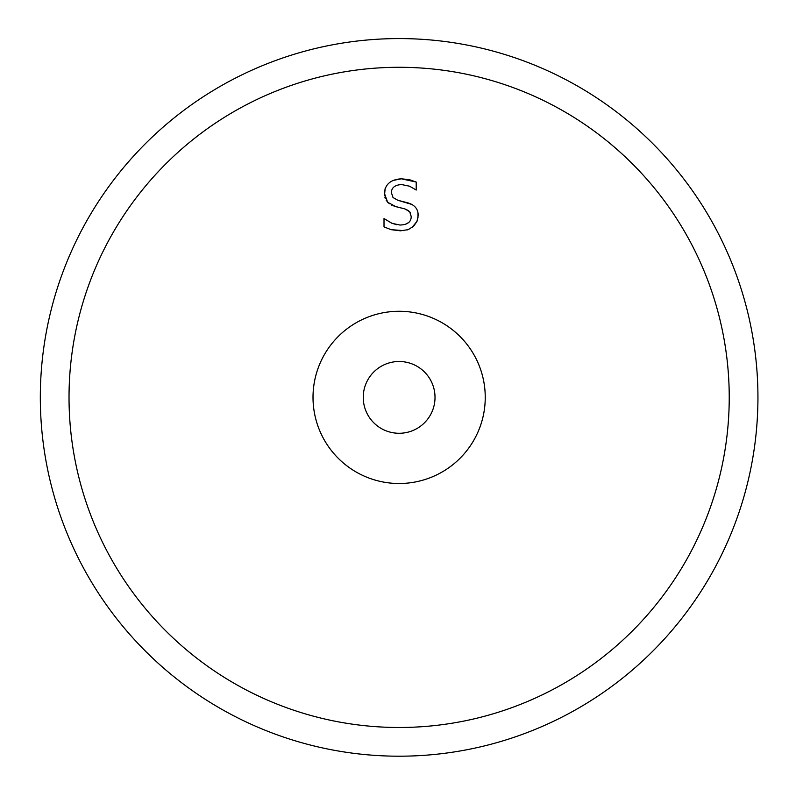 <?xml version="1.0" encoding="UTF-8"?>
<svg xmlns="http://www.w3.org/2000/svg" width="796" height="796" viewBox="0 0 796 796"><rect width="100%" height="100%" fill="white"/><g stroke="black" fill="none" stroke-linecap="round" stroke-linejoin="round"><path stroke-width="1.19" d="M729.236 397.383A330.111 330.111 0 0 1 234.074 683.267A330.111 330.111 0 0 1 234.074 111.51A330.111 330.111 0 0 1 729.236 397.383A330.111 330.111 0 0 0 234.074 111.51A330.111 330.111 0 0 0 234.074 683.267A330.111 330.111 0 0 0 729.236 397.383M40.317 397.383A358.817 358.817 0 0 0 578.533 708.132A358.817 358.817 0 0 0 578.533 86.645A358.817 358.817 0 0 0 40.317 397.383M363.245 397.383A35.88 35.88 0 0 1 399.124 361.503A35.88 35.88 0 0 1 435.014 397.383A35.88 35.88 0 0 1 399.124 433.273A35.88 35.88 0 0 1 363.245 397.383M485.242 397.383A86.117 86.117 0 0 0 356.071 322.808A86.117 86.117 0 0 0 356.071 471.968A86.117 86.117 0 0 0 485.242 397.383A86.117 86.117 0 0 0 356.071 322.808A86.117 86.117 0 0 0 356.071 471.968A86.117 86.117 0 0 0 485.242 397.383M384.01 218.532L384.01 226.92L391.214 229.686L400.497 230.82L408.149 229.646L413.602 226.263L416.965 221.417L418.169 215.597C418.288 209.318 414.965 205.099 408.189 202.94L397.891 200.294L393.025 197.547L391.334 192.473C391.702 187.478 395.164 184.851 401.721 184.582L409.572 186.204L416.209 190.035L416.209 182.055L401.274 178.801C390.727 179.518 385.095 184.304 384.378 193.169L387.632 202.244L395.94 206.681L405.015 208.96L409.721 211.776L411.204 216.661C411.164 221.975 407.433 224.77 400.01 225.039L391.97 223.328L384.01 218.532M397.891 200.294L411.88 204.463M418.009 213.338L417.97 217.955M416.965 221.417L411.781 227.716M408.149 229.646L407.433 229.895M403.93 230.631L391.214 229.686M391.125 222.97L396.866 224.77M406.477 223.895L408.855 222.313M411.204 216.661L410.089 212.283M408.656 210.721L405.015 208.96L393.94 206.074M392 205.298L391.274 204.95M389.373 203.786L386.219 200.373M385.234 198.343L384.836 197.08M384.518 195.398L385.135 188.602M392.925 180.483L401.274 178.801L409.253 179.637M409.433 179.677L416.209 182.055M69.023 397.383A330.111 330.111 0 0 0 564.185 683.267A330.111 330.111 0 0 0 564.185 111.51A330.111 330.111 0 0 0 69.023 397.383M313.017 397.383A86.117 86.117 0 0 1 442.188 322.808A86.117 86.117 0 0 1 442.188 471.968A86.117 86.117 0 0 1 313.017 397.383"/></g></svg>
